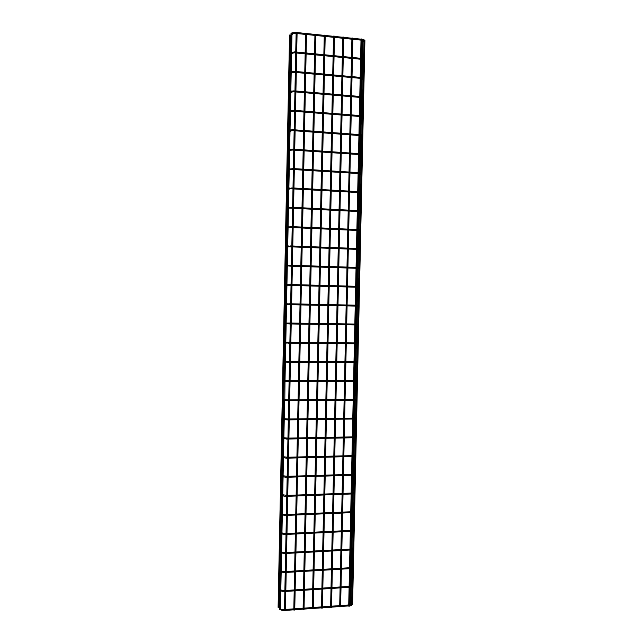 <?xml version="1.0" encoding="UTF-8"?>
<svg xmlns="http://www.w3.org/2000/svg" width="643" height="643" viewBox="0 0 643 643"><rect width="100%" height="100%" fill="white"/><g stroke="black" fill="none" stroke-linecap="round" stroke-linejoin="round"><path stroke-width="0.96" d="M279.528 606.301L279.062 606.462M279.054 607.113L279.504 607.514M280.412 609.379L279.456 609.652L291.022 33.018L291.978 33.082M279.906 587.517L279.44 587.678M279.424 588.329L279.882 588.642M280.79 590.443L280.42 609.194M280.284 568.717L279.818 568.87M280.661 549.902L280.195 550.054M280.171 550.649L279.809 569.288M281.031 531.07L280.573 531.214M280.549 531.801L280.187 550.456M281.417 512.214L280.951 512.358M282.309 514.529L281.947 533.336M281.795 493.35L281.329 493.494M282.173 474.462L281.706 474.598M282.55 455.557L282.084 455.694M282.928 436.637L282.462 436.774M283.306 417.701L282.84 417.829L283.298 418.095M283.692 398.74L283.225 398.869L283.684 399.118M284.069 379.772L283.603 379.9M284.447 360.779L283.981 360.9M284.833 341.771L284.367 341.891M285.211 322.746L284.745 322.866M285.596 303.697L285.13 303.817M285.974 284.64L285.508 284.753M286.36 265.559L285.894 265.672M286.746 246.462L286.28 246.574M286.657 227.534L287.124 227.357L286.657 227.453M287.453 208.203L287.043 208.324M287.413 189.83L287.871 189.982M287.799 170.66L288.257 170.821M288.185 151.475L288.643 151.635M288.57 132.273L289.029 132.434M288.948 113.047L289.414 113.208M289.334 93.806L289.8 93.974M289.72 74.548L290.186 74.717M290.114 55.266L290.572 55.443M290.186 54.551L290.604 54.02M290.499 35.976L290.957 36.153M353.377 437.762L353.087 454.384M353.787 419.003L353.489 435.825M354.197 400.227L353.891 417.243M290.507 35.365L289.551 35.035L278.097 607.362L279.054 607.08M362.572 58.481L362.644 42.334M351.054 587.163L350.724 602.37L350.218 602.515M364.388 40.396L364.902 40.541L352.581 604.581L352.067 604.717M333.54 36.121L334.481 36.177L322.408 608.069L321.484 608.085L333.54 36.121M324.265 35.164L325.213 35.22L313.237 608.712L312.305 608.736L324.265 35.164M314.949 34.2L315.898 34.256L304.018 609.371L303.078 609.395L314.949 34.2M305.57 33.227L306.526 33.291L294.743 610.022L293.803 610.054L305.57 33.227M296.142 32.254L297.098 32.319L285.42 610.681L284.471 610.713L296.142 32.254M342.751 37.069L343.692 37.125L331.531 607.418L330.606 607.442L342.751 37.069M351.922 38.017L352.854 38.074L340.597 606.775L339.681 606.799L351.922 38.017M361.036 38.966L361.961 39.014L349.623 606.14L348.699 606.156L361.036 38.966M350.186 604.878L350.25 605.802M283.274 609.604L283.322 610.553L281.007 610.022L280.444 607.965M350.596 586.279L350.66 587.204L350.033 587.244M283.659 590.628L283.7 591.568L281.433 591.07L280.822 589.149M351.006 567.665L351.062 568.581L350.435 568.621M284.045 571.627L284.085 572.567L281.859 572.093M351.408 549.026L351.472 549.95L350.845 549.974M284.423 552.61L284.471 553.551L282.293 553.101M351.817 530.379L351.874 531.295L351.247 531.319M284.809 533.577L284.849 534.518L282.719 534.076M352.227 511.707L352.284 512.624L351.657 512.64M285.195 514.529L285.235 515.469L283.137 515.043M352.637 493.02L352.694 493.937L352.059 493.945M285.58 495.456L285.621 496.396L283.563 495.986M353.047 474.317L353.095 475.233L352.468 475.241M285.966 476.375L286.006 477.307L283.973 476.905M353.457 455.598L353.505 456.514L352.878 456.514M286.36 457.269L286.392 458.202L284.383 457.816M353.867 436.862L353.915 437.779L353.288 437.77M286.746 438.14L286.778 439.081L284.793 438.703M354.277 418.103L354.325 419.019L353.69 419.011M287.132 419.003L287.164 419.935L285.195 419.574M354.124 399.126L354.783 399.335L354.727 400.251L354.1 400.227M287.517 399.842L287.55 400.774L285.605 400.428M355.105 380.543L355.137 381.46L354.51 381.436M287.911 380.664L287.935 381.596L285.998 381.267M355.515 361.736L355.547 362.652L354.92 362.628M288.297 361.47L288.321 362.403L286.4 362.089M355.933 342.912L355.957 343.828L355.33 343.796M288.683 342.253L288.707 343.193L286.794 342.888M356.343 324.072L356.367 324.988L355.74 324.956M289.077 323.019L289.093 323.959L287.188 323.678M356.761 305.208L356.785 306.132L356.15 306.092M289.471 303.769L289.479 304.71L287.59 304.452M357.17 286.336L357.195 287.252L356.56 287.212M289.856 284.503L289.872 285.444L287.984 285.203M357.588 267.44L357.604 268.364L356.969 268.316M290.25 265.213L290.258 266.162L288.377 265.945M357.998 248.528L358.014 249.452L357.387 249.404M290.644 245.915L290.644 246.856L288.763 246.663M358.416 229.599L358.424 230.524L357.797 230.475M291.03 226.585L291.038 227.534L289.157 227.365M358.834 210.647L358.842 211.579L358.207 211.523M291.424 207.247L291.424 208.195L289.551 208.051M359.252 191.686L359.252 192.619L358.625 192.562M291.818 187.885L291.818 188.833L289.945 188.712M359.67 172.702L359.67 173.634L359.035 173.578M292.211 168.506L292.203 169.463L290.339 169.366M360.088 153.701L360.08 154.633L359.445 154.577M292.605 149.112L292.597 150.068L290.29 150.269L289.647 149.739M360.506 134.684L360.498 135.625L359.863 135.569M292.999 129.693L292.991 130.658L290.676 130.883L290.033 130.384M360.924 115.644L360.908 116.592L360.281 116.528M293.393 110.258L293.377 111.223L291.07 111.488L290.427 111.006M361.342 96.595L361.326 97.543L360.691 97.479M293.787 90.808L293.771 91.772L291.456 92.07L290.813 91.611M361.76 77.522L361.744 78.47L361.109 78.414M294.181 71.341L294.164 72.305L291.85 72.635L291.207 72.193M362.178 58.433L362.154 59.389L361.519 59.325M294.574 51.85L294.558 52.822L292.235 53.176L291.592 52.758M362.596 39.327L362.572 40.284L361.937 40.228M294.976 32.343L294.952 33.323L291.986 33.307M281.513 609.379L284.487 609.516M281.883 590.411L284.865 590.547M282.261 571.426L281.779 571.161L281.811 572.101M282.639 552.425L282.116 552.176L282.197 553.117M283.008 533.409L282.454 533.184L282.574 534.108M283.386 514.368L282.791 514.175L282.96 515.083M283.756 495.311L283.137 495.158L283.338 496.042M284.134 476.238L283.491 476.117L283.724 476.985M284.503 457.141L283.844 457.052L284.11 457.912M284.873 438.036L284.206 437.979L284.487 438.815M285.243 418.906L284.568 418.882L284.873 419.702M285.605 399.753L284.937 399.769L285.259 400.573M285.974 380.592L285.307 380.64L285.645 381.428M286.336 361.414L285.677 361.487L286.031 362.266M286.698 342.213L286.055 342.317L286.416 343.081M287.059 322.995L286.424 323.124L286.802 323.879M287.421 303.761L286.802 303.914L287.188 304.661M287.783 284.511L287.188 284.688L287.574 285.428M288.136 265.246L287.566 265.438L287.96 266.17M288.49 245.956L287.943 246.173L288.345 246.896M288.844 226.657L288.329 226.891L288.731 227.606M289.197 207.343L288.715 207.585L289.125 208.3M289.551 188.005L289.093 188.262L289.511 188.978L288.852 189.347M289.905 168.659L289.479 168.924L289.897 169.631M290.258 149.297L293.771 149.192M290.612 129.918L294.164 129.782M290.966 110.524L294.558 110.355M291.319 91.113L294.952 90.904M291.673 71.686L295.338 71.445M292.035 52.244L295.732 51.962M292.396 32.785L296.126 32.455M349.647 604.918L351.528 604.412L351.512 605.119L351.142 604.862M351.086 604.725L351.56 604.115L351.962 604.468M350.049 586.312L350.676 586.271C352.091 585.516 352.742 586.207 351.914 586.488L351.552 586.312M351.488 586.143L351.938 585.556L352.372 585.918M351.89 567.536L352.308 566.989L352.774 567.343M352.292 548.921L352.677 548.407L353.184 548.76M352.694 530.282L353.055 529.816L353.586 530.154M351.705 510.47L353.103 511.619L353.988 511.523M353.513 492.948L354.397 492.884M353.931 474.261L354.799 474.221M354.341 455.549L355.201 455.533M354.767 436.822L355.611 436.838M355.193 418.079L356.013 418.119M355.619 399.311L356.415 399.375M356.053 380.535L356.817 380.616M354.952 361.342L357.211 361.84M356.937 342.928L357.604 343.041M357.387 324.104L357.998 324.217M358.03 306.156L356.825 306.1M357.854 305.256L358.384 305.377M358.44 287.333L357.235 287.228M358.336 286.408L358.746 286.505M356.994 267.416L357.677 267.44C359.236 267.504 359.75 267.801 359.212 268.324L358.497 268.292M357.404 248.503L358.087 248.528C359.582 248.584 360.096 248.897 359.63 249.452L358.898 249.404M357.813 229.567L358.505 229.599C360.008 229.688 360.522 230.009 360.048 230.572L359.292 230.499M358.231 210.615L358.915 210.655C360.466 210.791 360.988 211.129 360.466 211.668L359.694 211.579M358.641 191.646L359.333 191.686C360.715 191.702 361.237 192.056 360.884 192.747L360.088 192.635M359.051 172.662L359.75 172.702C361.157 172.75 361.679 173.12 361.302 173.811L360.498 173.666M359.469 153.661L360.168 153.701C361.575 153.773 362.089 154.159 361.72 154.859L360.9 154.69M359.879 134.636L360.578 134.684C362.001 134.781 362.515 135.183 362.138 135.89L361.31 135.689M360.297 115.595L360.996 115.652C362.427 115.764 362.941 116.182 362.556 116.905L361.72 116.672M360.715 96.538L361.414 96.595C362.845 96.731 363.367 97.165 362.974 97.905L362.13 97.64M361.125 77.465L361.832 77.53C363.271 77.69 363.793 78.141 363.391 78.88L362.539 78.591M361.543 58.368L362.25 58.441C363.834 58.698 364.356 59.164 363.809 59.847L362.957 59.526M361.961 39.255L362.668 39.336C363.978 39.416 364.501 39.898 364.227 40.79L363.817 41.023L363.424 40.308L361.905 41.787M348.707 604.983L340.629 605.553M339.681 605.618L331.555 606.196M330.615 606.261L322.44 606.839M321.492 606.904L313.27 607.482M312.313 607.555L304.043 608.133M303.094 608.206L294.767 608.792M293.811 608.857L285.444 609.451M350.258 605.81L349.623 605.851M348.683 605.923L340.605 606.494M339.665 606.558L331.539 607.137M330.59 607.201L322.416 607.78M321.468 607.852L313.245 608.431M312.297 608.503L304.026 609.09M303.07 609.154L294.751 609.749M293.795 609.813L285.428 610.408M284.463 610.472L283.386 610.553M349.109 586.376L341.031 586.898M340.083 586.963L331.957 587.485M331.008 587.549L322.834 588.08M321.886 588.144L313.655 588.675M312.707 588.739L304.436 589.277M303.48 589.342L295.153 589.88M294.197 589.936L285.83 590.483M349.093 587.308L341.007 587.831M340.067 587.895L331.933 588.425M330.992 588.49L322.81 589.02M321.862 589.084L313.639 589.615M312.691 589.679L304.412 590.218M303.464 590.282L295.137 590.821M294.181 590.885L285.805 591.431M284.849 591.496L283.764 591.568M352.356 567.914C353.24 567.343 352.814 567.255 351.086 567.656L350.459 567.697M349.519 567.753L341.433 568.227M340.485 568.283L332.359 568.766M331.41 568.822L323.228 569.304M322.28 569.36L314.049 569.851M313.101 569.907L304.822 570.397M303.874 570.454L295.547 570.944M294.59 571L286.207 571.498M285.251 571.555L281.779 571.161L281.2 570.317M349.495 568.677L341.409 569.151M340.469 569.208L332.335 569.698M331.386 569.754L323.212 570.237M322.264 570.293L314.033 570.783M313.085 570.839L304.806 571.338M303.85 571.394L295.523 571.884M294.566 571.94L286.191 572.439M285.235 572.495L284.15 572.559M352.798 549.323C353.602 548.696 353.168 548.6 351.496 549.026L350.861 549.058M349.921 549.106L341.835 549.54M340.886 549.588L332.752 550.022M331.812 550.078L323.622 550.512M322.673 550.569L314.443 551.003M313.495 551.059L305.216 551.501M304.26 551.549L295.933 551.999M294.976 552.048L286.593 552.498M285.637 552.546L282.116 552.176L281.586 551.461M349.905 550.03L341.811 550.464M340.87 550.512L332.736 550.947M331.788 551.003L323.606 551.437M322.657 551.493L314.427 551.935M313.479 551.983L305.192 552.433M304.243 552.482L295.909 552.932M294.952 552.98L286.577 553.43M285.613 553.486L284.527 553.543M352.878 548.415L353.264 530.724C353.963 530.129 353.521 530.017 351.906 530.371L351.271 530.403M350.331 530.451L342.237 530.837M341.296 530.877L333.154 531.271M332.206 531.311L324.024 531.705M323.075 531.753L314.837 532.147M313.888 532.187L305.602 532.589M304.653 532.629L296.319 533.031M295.362 533.071L286.979 533.473M286.022 533.521L282.454 533.184L281.964 532.573M350.306 531.359L342.221 531.753M341.272 531.793L333.138 532.187M332.19 532.235L324 532.629M323.051 532.669L314.821 533.071M313.864 533.111L305.586 533.513M304.629 533.553L296.302 533.955M295.338 534.003L286.963 534.405M285.998 534.454L284.913 534.502M353.28 529.808L353.666 512.085C354.462 511.506 354.012 511.386 352.316 511.707L351.673 511.732M350.732 511.772L342.639 512.109M341.698 512.149L333.556 512.495M332.608 512.535L324.418 512.881M323.469 512.921L315.231 513.267M314.282 513.307L305.996 513.653M305.039 513.693L296.704 514.046M295.748 514.087L287.365 514.44M286.4 514.48L282.791 514.175L282.341 513.661M350.716 512.68L342.623 513.026M341.674 513.066L333.532 513.411M332.592 513.444L324.402 513.797M323.453 513.837L315.215 514.183M314.266 514.223L305.98 514.577M305.023 514.617L296.688 514.971M295.732 515.011L287.341 515.365M286.384 515.405L285.291 515.453M353.69 511.185L354.076 493.414C354.872 492.876 354.414 492.739 352.726 493.02L352.083 493.044M351.142 493.077L343.041 493.374M342.1 493.406L333.958 493.703M333.01 493.736L324.819 494.033M323.871 494.065L315.625 494.371M314.676 494.403L306.389 494.7M305.433 494.74L297.09 495.038M296.134 495.078L287.751 495.383M286.786 495.415L282.719 494.716M351.118 493.985L343.024 494.282M342.076 494.314L333.934 494.612M332.994 494.644L324.795 494.949M323.847 494.981L315.609 495.279M314.66 495.319L306.365 495.616M305.409 495.657L297.074 495.962M296.118 495.994L287.726 496.3M286.77 496.34L285.677 496.38M354.534 474.767C355.225 474.212 354.759 474.06 353.136 474.317L352.485 474.333M351.544 474.365L343.45 474.614M342.502 474.638L334.36 474.888M333.412 474.92L325.213 475.169M324.265 475.201L316.026 475.45M315.07 475.482L306.775 475.732M305.827 475.764L297.484 476.021M296.527 476.045L288.136 476.302M287.172 476.334L283.105 475.748M351.528 475.265L343.426 475.515M342.486 475.547L334.336 475.796M333.387 475.828L325.197 476.077M324.249 476.109L316.002 476.367M315.054 476.391L306.759 476.648M305.803 476.68L297.46 476.937M296.503 476.961L288.112 477.227M287.156 477.251L286.055 477.291M354.968 456.088C355.756 455.582 355.282 455.421 353.546 455.598L352.894 455.614M351.954 455.638L343.852 455.839M342.904 455.863L334.762 456.064M333.813 456.088L325.615 456.289M324.667 456.313L316.42 456.522M315.464 456.546L307.169 456.747M306.213 456.771L297.87 456.98M296.913 457.004L288.522 457.213M287.558 457.237L283.483 456.755M351.93 456.538L343.836 456.739M342.888 456.763L334.738 456.964M333.789 456.988L325.591 457.197M324.643 457.221L316.396 457.43M315.448 457.454L307.153 457.663M306.197 457.687L297.854 457.896M296.897 457.92L288.498 458.129M287.542 458.154L286.44 458.178M355.402 437.385C356.126 436.83 355.643 436.653 353.955 436.862L353.304 436.87M352.364 436.886L344.254 437.047M343.314 437.063L335.164 437.216M334.215 437.24L326.009 437.393M325.061 437.409L316.814 437.57M315.858 437.586L307.563 437.746M306.607 437.762L298.264 437.923M297.299 437.939L288.908 438.1M287.943 438.124L283.868 437.73M352.34 437.787L344.238 437.939M343.29 437.963L335.14 438.116M334.191 438.14L325.993 438.293M325.045 438.317L316.798 438.478M315.842 438.494L307.547 438.655M306.59 438.671L298.239 438.831M297.283 438.856L288.884 439.016M287.927 439.032L286.826 439.056M355.828 418.665C356.519 418.111 356.037 417.926 354.373 418.103L353.714 418.111M352.766 418.127L344.664 418.231M343.716 418.247L335.566 418.36M334.617 418.368L326.411 418.48M325.462 418.489L317.208 418.601M316.26 418.617L307.957 418.722M307 418.738L298.649 418.85M297.693 418.858L289.294 418.971M288.329 418.987L284.246 418.681M352.75 419.019L344.64 419.132M343.7 419.14L335.542 419.252M334.593 419.268L326.395 419.381M325.438 419.389L317.192 419.501M316.235 419.517L307.941 419.63M306.984 419.646L298.633 419.758M297.669 419.766L289.27 419.887M288.313 419.895L287.204 419.911M356.254 399.93C356.849 399.407 356.359 399.207 354.783 399.335L354.124 399.335M353.176 399.343L345.066 399.407M344.126 399.416L335.967 399.472M335.019 399.48L326.813 399.544M325.856 399.552L317.61 399.616M316.653 399.624L308.351 399.689M307.394 399.689L299.043 399.753M298.079 399.761L289.68 399.825M288.715 399.833L284.632 399.608M353.16 400.235L345.05 400.3M344.101 400.308L335.943 400.372M334.995 400.38L326.789 400.444M325.84 400.452L317.586 400.517M316.637 400.525L308.327 400.589M307.37 400.597L299.019 400.661M298.063 400.669L289.663 400.734M288.699 400.742L287.59 400.75M356.68 381.178C357.323 380.64 356.833 380.423 355.193 380.543L354.614 380.543M353.586 380.543L345.476 380.56M344.527 380.56L336.369 380.576M335.421 380.576L327.215 380.592M326.258 380.6L318.004 380.608M317.047 380.616L308.744 380.624M307.788 380.632L299.429 380.648M298.473 380.648L290.065 380.664M289.101 380.664L285.018 380.511M353.57 381.436L345.452 381.452M344.511 381.46L336.345 381.476M335.397 381.476L327.191 381.492M326.242 381.492L317.988 381.508M317.031 381.516L308.72 381.532M307.764 381.532L299.413 381.548M298.448 381.556L290.049 381.572M289.085 381.572L287.976 381.572M357.106 362.411C357.733 361.872 357.235 361.647 355.603 361.736L354.936 361.736M353.996 361.728L345.878 361.696M344.937 361.696L336.771 361.663M335.823 361.655L327.608 361.623M326.66 361.623L318.398 361.591M317.449 361.583L309.138 361.551M308.182 361.551L299.823 361.519M298.858 361.511L290.451 361.479M289.487 361.47L285.396 361.398M353.98 362.62L345.862 362.588M344.913 362.588L336.755 362.556M335.807 362.556L327.592 362.523M326.644 362.523L318.381 362.491M317.425 362.483L309.114 362.459M308.158 362.451L299.799 362.419M298.842 362.419L290.435 362.387M289.471 362.379L288.361 362.379M357.524 343.627C357.942 343.032 357.436 342.799 356.021 342.912L355.346 342.904M354.406 342.896L346.288 342.815M345.339 342.807L337.173 342.727M336.225 342.719L328.01 342.639M327.062 342.631L318.799 342.55M317.843 342.542L309.532 342.462M308.576 342.446L300.209 342.365M299.252 342.357L290.837 342.277M289.88 342.269L285.781 342.253M354.381 343.788L346.272 343.708M345.323 343.7L337.157 343.627M336.209 343.619L327.994 343.539M327.038 343.531L318.775 343.45M317.827 343.442L309.516 343.362M308.552 343.354L300.193 343.274M299.236 343.266L290.821 343.185M289.856 343.177L288.747 343.169M357.95 324.828C358.199 324.193 357.693 323.943 356.431 324.072L355.756 324.064M354.815 324.048L346.698 323.919M345.749 323.903L337.583 323.775M336.627 323.767L328.412 323.638M327.464 323.622L319.193 323.493M318.237 323.477L309.926 323.349M308.97 323.333L300.602 323.204M299.646 323.188L291.231 323.059M290.266 323.043L286.167 323.091M354.791 324.94L346.673 324.811M345.725 324.803L337.559 324.675M336.611 324.659L328.396 324.538M327.44 324.522L319.177 324.394M318.221 324.377L309.91 324.249M308.945 324.241L300.586 324.112M299.622 324.096L291.207 323.968M290.25 323.951L289.133 323.935M358.368 306.004C358.633 305.377 358.127 305.112 356.849 305.208L356.174 305.2M355.225 305.176L347.099 305.007M346.151 304.983L337.985 304.806M337.036 304.79L328.814 304.613M327.866 304.589L319.595 304.412M318.639 304.396L310.32 304.219M309.363 304.195L300.996 304.018M300.032 304.002L291.617 303.817M290.652 303.801L286.553 303.914M355.209 306.068L347.083 305.899M346.135 305.883L337.969 305.706M337.012 305.69L328.798 305.513M327.842 305.497L319.571 305.321M318.623 305.296L310.304 305.128M309.347 305.103L300.98 304.927M300.016 304.911L291.601 304.726M290.636 304.71L289.519 304.686M358.794 287.172C359.075 286.545 358.561 286.264 357.259 286.336L356.584 286.32M355.635 286.288L347.509 286.071M346.561 286.047L338.387 285.822M337.438 285.797L329.216 285.572M328.26 285.548L319.989 285.323M319.041 285.299L310.714 285.074M309.757 285.042L301.39 284.817M300.426 284.793L292.002 284.56M291.046 284.536L286.939 284.712M355.619 287.188L347.493 286.971M346.545 286.939L338.371 286.722M337.422 286.698L329.2 286.473M328.243 286.448L319.973 286.231M319.016 286.199L310.698 285.982M309.741 285.95L301.366 285.725M300.41 285.701L291.986 285.476M291.022 285.452L289.905 285.42M356.045 267.384L347.919 267.118M346.971 267.086L338.797 266.821M337.84 266.789L329.618 266.515M328.661 266.483L320.391 266.21M319.434 266.178L311.116 265.905M310.151 265.872L301.784 265.599M300.82 265.567L292.396 265.286M291.432 265.254L287.325 265.487M356.029 268.284L347.903 268.018M346.955 267.986L338.773 267.721M337.824 267.689L329.602 267.424M328.645 267.392L320.375 267.118M319.418 267.086L311.091 266.813M310.135 266.781L301.76 266.507M300.803 266.475L292.38 266.202M291.416 266.17L290.29 266.138M356.455 248.463L348.329 248.15M347.381 248.11L339.199 247.796M338.25 247.756L330.02 247.442M329.071 247.402L320.793 247.081M319.836 247.049L311.509 246.719M310.553 246.687L302.17 246.357M301.213 246.325L292.782 245.996M291.818 245.956L287.71 246.245M356.439 249.363L348.305 249.05M347.357 249.018L339.183 248.704M338.226 248.664L330.004 248.351M329.047 248.311L320.769 247.989M319.812 247.957L311.493 247.635M310.529 247.595L302.154 247.274M301.189 247.242L292.766 246.912M291.801 246.88L290.676 246.832M356.873 229.527L348.739 229.165M347.791 229.125L339.608 228.755M338.652 228.715L330.422 228.345M329.473 228.305L321.187 227.935M320.23 227.895L311.903 227.518M310.947 227.477L302.564 227.1M301.607 227.059L293.176 226.682M292.211 226.641L288.096 226.979M356.849 230.427L348.715 230.073M347.767 230.025L339.584 229.664M338.636 229.623L330.406 229.262M329.449 229.213L321.17 228.852M320.214 228.804L311.887 228.434M310.923 228.394L302.548 228.024M301.583 227.976L293.16 227.606M292.195 227.566L291.062 227.509M357.283 210.566L349.149 210.157M348.201 210.108L340.01 209.698M339.062 209.65L330.824 209.232M329.875 209.184L321.588 208.766M320.632 208.718L312.305 208.3M311.341 208.252L302.957 207.826M302.001 207.777L293.57 207.351M292.597 207.303L288.482 207.697M357.259 211.475L349.125 211.073M348.176 211.025L339.994 210.615M339.038 210.566L330.807 210.148M329.851 210.1L321.572 209.69M320.616 209.642L312.281 209.224M311.325 209.176L302.941 208.75M301.977 208.702L293.546 208.284M292.581 208.236L291.448 208.171M357.693 191.598L349.559 191.14M348.61 191.084L340.42 190.625M339.464 190.569L331.233 190.103M330.277 190.055L321.99 189.589M321.034 189.532L312.699 189.058M311.742 189.01L303.351 188.536M302.395 188.479L293.955 188.005M292.991 187.949L288.868 188.399M357.677 192.506L349.535 192.048M348.586 192L340.396 191.542M339.448 191.485L331.209 191.027M330.261 190.971L321.974 190.505M321.018 190.457L312.683 189.99M311.718 189.934L303.335 189.46M302.371 189.412L293.939 188.938M292.975 188.881L291.834 188.817M358.111 172.605L349.969 172.099M349.02 172.035L340.83 171.528M339.874 171.472L331.635 170.958M330.679 170.901L322.392 170.387M321.436 170.323L313.093 169.808M312.136 169.744L303.745 169.222M302.789 169.165L294.349 168.643M293.385 168.579L289.262 169.077M358.087 173.522L349.945 173.015M348.996 172.959L340.806 172.453M339.858 172.396L331.619 171.882M330.663 171.826L322.376 171.311M321.412 171.255L313.077 170.733M312.12 170.676L303.729 170.154M302.765 170.098L294.325 169.575M293.361 169.519L292.219 169.447M358.521 153.597L350.379 153.042M349.43 152.978L341.232 152.415M340.284 152.351L332.037 151.788M331.081 151.724L322.794 151.161M321.838 151.097L313.495 150.534M312.538 150.462L304.147 149.891M303.183 149.827L294.743 149.256M358.505 154.513L350.355 153.966M349.406 153.902L341.216 153.347M340.26 153.283L332.021 152.721M331.065 152.656L322.77 152.094M321.813 152.029L313.479 151.467M312.514 151.402L304.123 150.832M303.158 150.767L294.719 150.197M293.755 150.132L292.613 150.052M358.939 134.564L350.789 133.961M349.84 133.897L341.642 133.286M340.686 133.222L332.447 132.611M331.491 132.538L323.196 131.928M322.239 131.855L313.897 131.236M312.932 131.164L304.541 130.545M303.576 130.473L295.129 129.854M358.915 135.496L350.765 134.893M349.816 134.829L341.626 134.226M340.669 134.154L332.423 133.543M331.466 133.479L323.172 132.868M322.215 132.796L313.872 132.177M312.916 132.112L304.517 131.493M303.552 131.421L295.113 130.802M294.148 130.73L292.999 130.642M359.349 115.523L351.199 114.872M350.25 114.792L342.052 114.141M341.095 114.068L332.849 113.409M331.892 113.329L323.598 112.67M322.641 112.589L314.29 111.93M313.334 111.85L304.935 111.183M303.97 111.102L295.523 110.427M359.333 116.455L351.182 115.812M350.226 115.732L342.028 115.081M341.079 115.009L332.833 114.35M331.876 114.277L323.574 113.618M322.617 113.538L314.274 112.879M313.31 112.798L304.919 112.131M303.954 112.059L295.507 111.384M294.534 111.311L293.385 111.215M359.767 96.458L351.608 95.759M350.66 95.678L342.462 94.979M341.505 94.891L333.259 94.183M332.302 94.103L324 93.396M323.043 93.315L314.692 92.6M313.728 92.512L305.329 91.796M304.364 91.716L295.917 90.993M359.742 97.398L351.592 96.707M350.636 96.627L342.438 95.92M341.481 95.839L333.235 95.14M332.278 95.06L323.976 94.352M323.019 94.264L314.668 93.556M313.712 93.468L305.312 92.753M304.348 92.672L295.901 91.949M294.928 91.869L293.779 91.772M360.176 77.377L352.026 76.63M351.07 76.541L342.872 75.794M341.915 75.705L333.661 74.95M332.704 74.861L324.402 74.106M323.445 74.017L315.094 73.254M314.13 73.165L305.73 72.394M304.766 72.305L296.31 71.534M360.16 78.325L352.002 77.586M351.054 77.498L342.848 76.75M341.891 76.662L333.645 75.906M332.688 75.818L324.385 75.062M323.421 74.974L315.07 74.21M314.106 74.13L305.706 73.358M304.742 73.27L296.286 72.498M295.322 72.41L294.164 72.305M360.594 58.28L352.436 57.484M351.488 57.388L343.274 56.592M342.325 56.496L334.071 55.692M333.114 55.603L324.803 54.792M323.847 54.695L315.488 53.883M314.531 53.787L306.124 52.975M305.16 52.879L296.704 52.051M360.57 59.236L352.412 58.441M351.464 58.352L343.258 57.557M342.301 57.46L334.047 56.656M333.09 56.568L324.787 55.764M323.823 55.668L315.472 54.856M314.507 54.759L306.1 53.948M305.136 53.851L296.68 53.031M295.716 52.935L294.558 52.822M361.012 39.159L352.846 38.315M351.898 38.218L343.683 37.374M342.735 37.27L334.473 36.418M333.516 36.321L325.205 35.461M324.249 35.365L315.89 34.497M314.925 34.4L306.518 33.532M305.554 33.436L297.098 32.56M360.988 40.123L352.83 39.287M351.874 39.191L343.667 38.347M342.711 38.242L334.456 37.39M333.5 37.294L325.189 36.442M324.233 36.338L315.874 35.478M314.909 35.381L306.502 34.513M305.538 34.417L297.074 33.549M296.11 33.444L294.944 33.323M282.92 437.047L282.502 436.742M284.809 400.01L285.002 380.961M284.061 380.117L283.603 379.925M284.447 361.093L283.981 360.948M284.825 342.052L284.367 341.947M285.211 322.987L284.745 322.931M285.588 303.898L285.13 303.89M285.974 284.793L285.508 284.833M286.36 265.663L285.894 265.752M286.738 246.518L286.272 246.655M288.136 246.84L287.694 246.96M288.594 227.582L288.08 227.775M287.509 208.171L287.043 208.396M289.045 208.292L288.466 208.573M287.895 188.97L287.421 189.243M288.281 169.744L287.807 170.065M289.945 169.631L289.237 170.114M288.667 150.502L288.193 150.872M290.387 150.261L289.623 150.856M289.053 131.244L288.578 131.662M290.829 130.875L290.009 131.582M289.438 111.97L288.964 112.437M291.255 111.464L290.395 112.292M289.824 92.672L289.35 93.187M291.681 92.029L290.789 92.986M290.21 73.358L289.736 73.913M292.099 72.579L291.175 73.664M292.517 53.112L291.56 54.317M290.99 34.666L290.507 35.325M292.935 33.629L291.954 34.963M350.339 605.802C351.769 605.698 352.171 605.135 351.56 604.115L349.712 601.912M351.078 604.565L349.688 602.909M350.74 587.196L351.986 586.697L352.002 585.693L350.113 583.531M351.48 585.998L350.089 584.447M351.15 568.573L352.316 568.179L352.332 567.062L350.515 565.133M351.89 567.423L350.491 565.977M351.552 549.934L352.669 549.58L352.694 548.455L350.909 546.711M352.292 548.841L350.893 547.482M351.954 531.279L353.039 530.965L353.055 529.84L351.311 528.265M352.702 530.234L351.295 528.988M352.356 512.608L353.409 512.318L353.433 511.201L351.713 509.803M352.766 493.92L353.787 493.655L353.811 492.578L352.123 491.316M353.465 492.956L352.107 491.943M353.168 475.217L354.164 474.968L354.189 473.931L352.525 472.814M353.803 474.269L352.509 473.401M353.578 456.49L354.55 456.273L354.574 455.268L352.927 454.288M354.108 455.574L352.911 454.85M353.98 437.754L354.936 437.545L354.952 436.589L353.329 435.737M354.373 436.846L353.32 436.292M354.389 418.995L355.33 418.81L355.346 417.894L353.73 417.17M354.582 418.103L353.722 417.709M354.791 400.227L355.716 400.05L355.732 399.182L354.14 398.58M355.201 381.436L356.109 381.275L356.126 380.455L354.542 379.973M356.785 342.928L355.354 342.695M356.214 324.064L355.764 324.024M357.637 287.236L356.56 287.292M358.601 268.396L356.969 268.597M359.059 249.564L357.371 249.894M359.509 230.708L357.781 231.175M359.976 211.836L358.191 212.439M359.18 192.595L358.617 192.828M360.434 192.932L358.601 193.688M359.815 173.626L359.027 174.004M360.884 174.012L359.003 174.92M360.385 154.65L359.437 155.172M361.342 155.067L359.413 156.128M360.916 135.649L359.847 136.316M361.792 136.107L359.823 137.329M361.422 116.64L360.257 117.444M362.25 117.122L360.233 118.513M361.913 97.607L360.667 98.556M362.692 98.122L360.643 99.681M362.379 78.567L361.077 79.652M363.142 79.097L361.053 80.833M362.845 59.502L361.495 60.731M363.584 60.056L361.462 61.961M364.026 40.991L361.872 43.081M279.054 606.904L279.424 588.281M279.432 588.104L279.801 569.465M280.565 531.608L280.935 512.921M280.943 512.744L281.312 494.033M281.321 493.856L281.698 475.137M281.698 474.96L282.076 456.217M282.076 456.04L282.454 437.28M282.454 437.103L282.832 418.328M282.84 418.151L283.217 399.351M283.217 399.174L283.595 380.367M283.595 380.19L283.973 361.358M283.981 361.181L284.359 342.333M284.359 342.156L284.736 323.292M284.745 323.116L285.122 304.235M285.122 304.059L285.5 285.162M285.508 284.978L285.886 266.065M285.886 265.889L286.272 246.952M286.272 246.775L286.649 227.823M286.657 227.646L287.035 208.678M287.035 208.493L287.421 189.508M287.421 189.331L287.807 170.331M287.807 170.146L288.185 151.129M288.193 150.944L288.57 131.903M288.578 131.727L288.956 112.67M288.964 112.493L289.342 93.412M289.35 93.235L289.728 74.146M289.736 73.961L290.122 54.856M290.122 54.671L290.507 35.542M351.07 586.231L351.086 585.556M351.11 584.64L351.456 568.541M351.48 567.616L351.488 567.013M351.512 566.161L351.866 549.902M351.882 548.993L351.898 548.455M351.914 547.667L352.268 531.255M352.292 530.346L352.3 529.88M352.316 529.157L352.677 512.584M352.718 510.622L353.087 493.896M353.128 492.064L353.489 475.193M353.529 473.489L353.899 456.474M353.931 454.89L354.309 437.738M354.341 436.267L354.719 418.979M354.743 417.628L355.129 400.211M355.153 398.965L355.539 381.42M355.563 380.286L355.949 362.62M355.965 361.583L356.359 343.796M356.375 342.856L356.769 324.956M356.785 324.08L357.178 306.108M357.195 305.224L357.588 287.236M357.604 286.352L357.998 268.469M358.022 267.456L358.408 249.693M358.432 248.552L358.818 230.901M358.842 229.623L359.228 212.086M359.26 210.679L359.638 193.262M359.67 191.718L360.048 174.414M360.08 172.734L360.458 155.558M360.498 153.733L360.868 136.686M360.908 134.725L361.278 117.79M361.326 115.692L361.696 98.877M361.744 96.635L362.105 79.957M362.154 77.57L362.515 61.013M349.8 602.025L350.122 587.236M350.146 586.312L350.178 584.551M350.202 583.635L350.531 568.613M350.548 567.689L350.588 566.065M350.604 565.221L350.933 549.974M350.957 549.05L350.99 547.571M351.006 546.791L351.343 531.311M351.359 530.395L351.391 529.068M351.408 528.345L351.745 512.64M351.769 511.724L351.793 510.542M351.809 509.875L352.155 493.945M352.171 493.036L352.195 492.008M352.211 491.381L352.565 475.233M352.581 474.333L352.597 473.465M352.613 472.87L352.967 456.506M352.991 455.614L353.007 454.906M353.393 436.87L353.409 436.34M354.229 398.62L354.606 381.436M354.631 380.005L355.016 362.628M355.04 361.366L355.426 343.796M355.442 342.711L355.836 324.956M355.852 324.032L356.246 306.092M356.262 305.2L356.656 287.284M356.672 286.32L357.058 268.589M357.082 267.424L357.468 249.878M357.5 248.503L357.878 231.15M357.91 229.575L358.28 212.407M358.32 210.623L358.69 193.647M358.738 191.654L359.099 174.872M359.148 172.67L359.509 156.08M359.533 155.116L359.541 154.585M359.566 153.661L359.919 137.272M359.943 136.26L359.959 135.569M359.976 134.644L360.329 118.449M360.353 117.38L360.369 116.536M360.393 115.603L360.739 99.609M360.763 98.483L360.787 97.487M360.803 96.546L361.149 80.753M361.173 79.571L361.197 78.422M361.221 77.473L361.559 61.873M361.583 60.643L361.615 59.333M361.639 58.376L361.969 42.985M356.519 361.712L356.503 362.483L355.603 362.628M356.913 342.944L356.905 343.675L356.013 343.804M357.315 324.168L357.299 324.844L356.423 324.964M357.717 305.369L357.701 306.004M358.111 286.545L358.103 287.14M358.513 267.713L358.505 268.26L357.645 268.34M358.923 248.865L358.907 249.363L358.055 249.428M359.324 229.993L358.456 230.499M359.734 211.105L358.866 211.555M360.136 192.193L359.276 192.595M360.546 173.272L359.686 173.618M360.956 154.328L360.096 154.625M361.366 135.368L360.506 135.609M361.776 116.391L360.916 116.584M362.186 97.398L361.334 97.535M362.596 78.382L361.744 78.47M363.006 59.357L362.154 59.389M363.424 40.308L362.564 40.292M351.657 604.123L352.042 586.665M352.067 585.572L352.452 567.994M352.468 566.997L352.854 549.363M354.092 492.554L354.486 474.735M354.502 473.899L354.888 456.04M354.912 455.228L355.298 437.328M355.314 436.533L355.708 418.609M355.724 417.829L356.118 399.882M356.134 399.11L356.527 381.13M356.543 380.367L356.937 362.371M356.953 361.615L357.347 343.595M357.363 342.84L357.757 324.811M357.773 324.048L359.413 248.712M359.413 248.688L359.823 229.832M359.831 229.784L360.241 210.936M360.241 210.856L360.651 192.024M360.651 191.911L361.061 173.096M361.069 172.951L361.454 155.059M361.479 153.974L361.872 136.099M361.896 134.974L362.282 117.114M362.314 115.957L362.7 98.114M362.724 96.924L363.118 79.113M363.142 77.875L363.528 60.104M363.56 58.802L363.946 41.072M280.806 590.258L281.184 571.474M281.184 571.297L281.562 552.506M281.562 552.329L281.939 533.513M282.325 514.328L282.703 495.48M282.711 495.303L283.089 476.439M283.089 476.262L283.475 457.382M283.475 457.205L283.852 438.301M283.86 438.124L284.238 419.204M284.238 419.027L284.624 400.091M285.01 380.785L285.388 361.816M285.396 361.639L285.773 342.647M285.781 342.47L286.159 323.461M286.159 323.284L286.545 304.26M286.545 304.083L286.931 285.034M286.931 284.857L287.317 265.8M287.325 265.623L287.702 246.542M287.71 246.365L288.088 227.268M288.096 227.092L288.482 207.978M288.482 207.802L288.868 188.664M288.868 188.487L289.254 169.334M289.254 169.157L289.639 149.988M289.647 149.811L290.033 130.625M290.033 130.449L290.419 111.239M290.427 111.062L290.813 91.845M290.813 91.66L291.199 72.418M291.207 72.241L291.592 52.983M291.592 52.806L291.978 33.524"/></g></svg>
